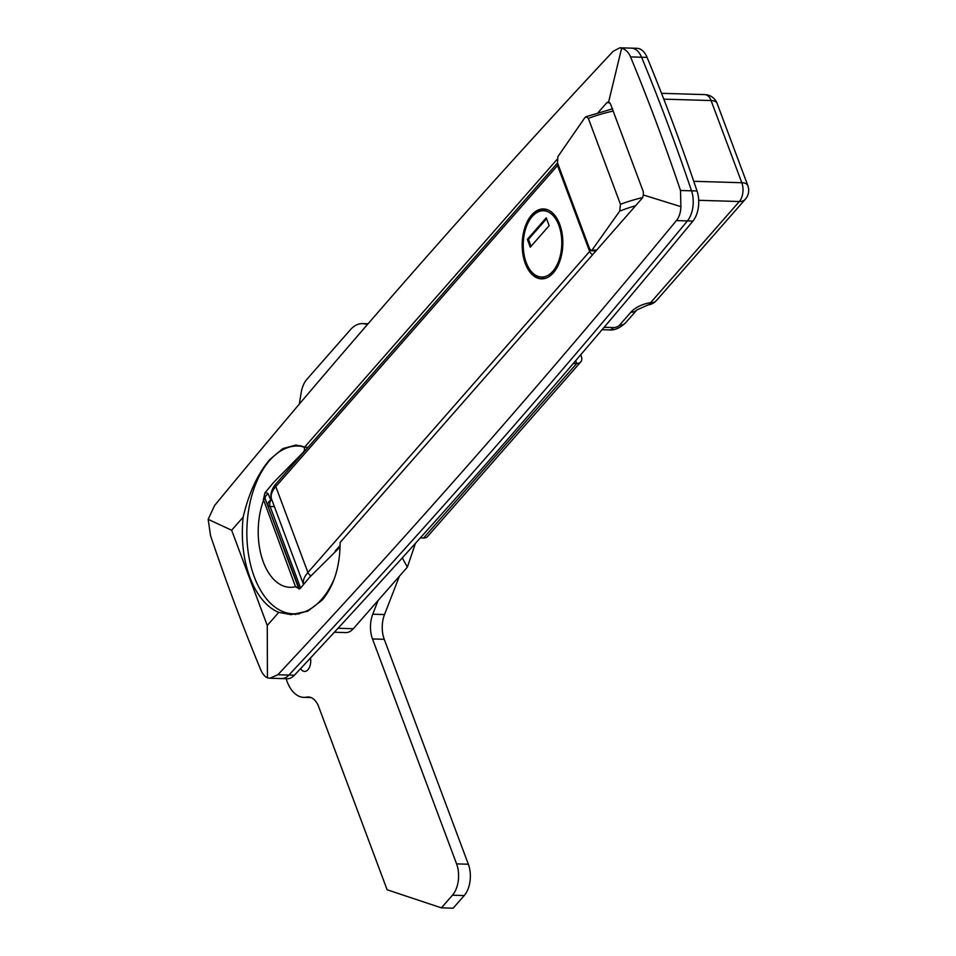 <?xml version="1.0" encoding="UTF-8"?>
<svg xmlns="http://www.w3.org/2000/svg" width="956" height="956" viewBox="0 0 956 956"><rect width="100%" height="100%" fill="white"/><g stroke="black" fill="none" stroke-linecap="round" stroke-linejoin="round"><path stroke-width="1.43" d="M680.887 206.651L680.505 190.483A1805.048 1048.194 -88.3 0 0 630.554 56.894C628.558 52.233 625.582 49.318 621.639 48.17L619.847 47.8L613.131 51.325A13537.88 7861.487 -88.3 0 0 411.988 273.392A13537.88 7861.487 -88.3 0 0 214.61 505.485L208.169 519.347L210.523 535.575A1805.048 1048.194 -88.3 0 0 260.462 669.164C262.434 673.825 264.764 676.717 267.429 677.84L269.974 678.222L277.885 674.733A13537.88 7861.487 -88.3 0 0 676.406 220.573C679.226 217.06 680.72 212.423 680.887 206.651L643.4 194.988L642.456 197.916L340.121 542.458C340.025 566.633 334.026 585.861 322.148 600.141L307.748 611.207L291.03 614.648L278.77 612.366A84.833 49.27 -88.3 0 1 243.159 517.124C248.799 493.117 257.63 473.985 269.64 459.693L282.809 448.591L295.978 445.042L304.51 447.217L557.049 159.425M293.002 613.8A84.833 49.27 -88.3 0 0 295.906 614.481M415.466 543.283L407.375 567.123L353.326 628.713A22.562 13.097 91.7 0 1 345.678 632.585L334.349 632.251M243.159 517.124L231.651 530.233L267.262 625.487L278.77 612.366M267.429 677.84L267.262 625.487M621.639 48.17L608.625 101.981L610.466 103.881L643.28 191.654L643.4 194.988M231.651 530.233L208.169 519.347M609.809 102.758L606.845 102.674L598.205 112.521M606.845 102.674L608.243 101.886M269.974 678.222L287.099 678.736A22.562 13.097 -88.3 0 0 294.412 675.223A13537.88 7861.487 -88.3 0 0 495.555 453.168A13537.88 7861.487 -88.3 0 0 692.933 221.075L687.424 220.908A13537.88 7861.487 91.7 0 1 288.903 675.056A22.562 13.097 91.7 0 1 281.59 678.569A22.562 13.097 -88.3 0 0 288.903 675.056A13537.88 7861.487 -88.3 0 0 490.046 453.001A13537.88 7861.487 -88.3 0 0 687.424 220.908A22.562 13.097 -88.3 0 0 691.523 190.818A22.562 13.097 91.7 0 1 687.424 220.908L676.406 220.573M692.933 221.075A22.562 13.097 -88.3 0 0 697.032 190.973A1805.048 1048.194 -88.3 0 0 647.081 57.384L641.572 57.229A1805.048 1048.194 91.7 0 1 691.523 190.818A1805.048 1048.194 -88.3 0 0 641.572 57.229A22.562 13.097 -88.3 0 0 631.462 48.147A22.562 13.097 91.7 0 1 641.572 57.229L630.554 56.894M308.023 447.312L304.51 447.217M300.16 445.604A84.833 49.27 -88.3 0 0 297.985 446.01M604.12 327.299L613.644 327.585A4.517 2.115 159.5 0 0 619.536 325.16L630.924 312.182A18.056 8.449 -20.5 0 1 650.534 302.717A13.539 5.354 82.7 0 1 648.06 304.94L648.06 304.94A13.539 13.539 0 0 0 656.521 300.435L745.322 199.242A13.539 13.539 0 0 0 747.831 185.572A13.539 6.333 -20.5 0 0 741.808 182.727L711.085 100.547L663.787 99.149M553.333 272.854A34.978 20.303 -88.3 0 0 562.176 233.933A34.978 20.303 -88.3 0 0 543.546 208.946A34.978 20.303 -88.3 0 0 531.679 214.957A34.978 20.303 -88.3 0 0 522.836 253.866A34.978 20.303 -88.3 0 0 541.466 278.865A34.978 20.303 -88.3 0 0 553.333 272.854M303.243 446.631A83.937 48.744 -88.3 0 0 298.117 446.01A83.937 48.744 -88.3 0 0 269.652 460.434A83.937 48.744 -88.3 0 0 248.417 553.823A83.937 48.744 -88.3 0 0 293.134 613.8A83.937 48.744 -88.3 0 0 321.598 599.376A83.937 48.744 -88.3 0 0 334.337 578.667M340.061 547.083L309.445 577.412L300.554 588.083L299.216 588.872L295.5 586.673L263.426 499.486L264.943 492.842L273.834 482.171L303.207 452.379C304.928 449.87 304.976 447.958 303.351 446.655M263.366 500.741A57.539 33.412 -88.3 0 0 263.33 562.044A57.539 33.412 -88.3 0 0 295.5 586.673M613.155 111.063A88 41.192 159.5 0 0 588.346 118.389L620.456 204.297A88 41.192 -20.5 0 1 642.731 197.545M588.346 118.389L585.98 116.716L584.809 117.731L557.874 156.653L557.503 162.926L589.625 248.835L591.525 250.819L619.727 211.109L620.456 204.297M310.497 657.979A10.158 5.891 91.7 0 1 307.999 669.678A10.158 5.891 91.7 0 1 304.546 671.423A10.158 5.891 91.7 0 1 300.614 668.579M310.7 662.233A10.158 5.891 91.7 0 1 310.748 660.656M399.405 576.205L384.515 614.553A22.562 13.097 -88.3 0 0 384.24 639.289L468.344 864.224A22.562 13.097 91.7 0 1 464.222 895.545L453.12 908.2L441.373 907.853L387.12 889.773L318.742 706.878A22.562 13.097 91.7 0 0 308.31 696.972A22.562 13.097 91.7 0 0 306.565 697.115A36.101 20.96 91.7 0 1 303.781 697.354A36.101 20.96 91.7 0 1 286.143 678.7M299.3 404.125L301.2 392.581A22.562 13.097 -88.3 0 1 306.828 379.377L350.314 329.82A36.101 20.96 91.7 0 1 362.551 323.618A36.101 20.96 91.7 0 1 367.283 324.705M464.222 895.545L452.475 895.198L441.373 907.853M452.475 895.198A22.562 13.097 -88.3 0 0 456.586 863.877L468.344 864.224M384.24 639.289L372.493 638.943L456.586 863.877M372.493 638.943A22.562 13.097 91.7 0 1 372.756 614.206L384.515 614.553M378.086 600.499L372.756 614.206M580.746 354.76L581.284 356.218A9.022 6.011 -138.7 0 1 580.722 361.954A9.022 6.011 -138.7 0 1 576.731 363.471A22.562 10.564 159.5 0 0 573.194 363.579M580.722 361.954L427.547 536.519A9.022 6.011 -138.7 0 1 423.556 538.037L576.731 363.471L575.691 360.675M420.449 537.738A22.562 10.564 159.5 0 0 423.556 538.037M647.081 57.384A22.562 13.097 -88.3 0 0 636.971 48.314L619.847 47.8M546.223 217.837L527.342 239.347L530.281 247.186L549.15 225.676L546.223 217.837M546.557 218.745L528.453 239.37L531.046 246.313M528.453 239.37L527.342 239.347M277.885 674.733L294.412 675.223M680.505 190.483L697.032 190.973M693.733 181.293L741.808 182.727A13.539 7.863 -88.3 0 1 739.335 201.513L698.705 200.306M407.375 567.123L402.285 557.886M338.042 628.259L353.326 628.713M656.521 300.435A13.539 9.022 41.3 0 1 650.534 302.717L739.335 201.513A13.539 9.022 41.3 0 0 745.322 199.242M747.831 185.572L717.108 103.403A13.539 6.333 -20.5 0 0 711.085 100.547A13.539 7.863 -88.3 0 0 704.823 94.608L661.528 93.318M613.644 327.585A13.539 7.863 91.7 0 1 609.056 329.904L602.077 329.7M619.536 325.16A13.539 9.022 41.3 0 0 625.523 322.877C619.763 328.183 614.266 330.525 609.056 329.904M630.924 312.182A13.539 9.022 41.3 0 0 636.899 309.911L625.523 322.877M340.097 545.446L335.138 551.098M310.915 575.751A4.517 3.011 -138.7 0 1 307.916 572.489L275.806 486.58A33.842 15.846 159.5 0 0 271.635 499.259C268.624 493.045 275.471 483.784 276.081 483.712A4.517 3.011 41.3 0 0 275.806 486.58L557.527 165.531L589.649 251.44L307.916 572.489A33.842 15.846 -20.5 0 0 303.518 584.403M557.551 163.034A4.517 3.011 41.3 0 0 557.527 165.531A4.517 2.115 159.5 0 1 558.232 164.874M590.724 250.508A4.517 2.115 159.5 0 0 589.649 251.44A4.517 3.011 -138.7 0 0 592.636 254.69M296.252 587.259A1.35 0.633 -20.5 0 1 298.2 587.139L265.386 499.367A1.35 0.633 159.5 0 0 263.426 499.486M264.943 492.842A5.867 2.748 -20.5 0 1 268.194 494.001L270.93 500.251L272.03 500.287M299.503 588.812A4.517 3.991 -23.6 0 1 298.2 587.139L298.356 587.474M299.073 588.406L265.386 499.367A4.517 3.991 -23.6 0 1 268.194 494.001M274.408 506.644L270.106 506.513L300.59 588.048M268.11 505.616A4.517 3.991 156.4 0 1 270.93 500.251A4.517 2.617 -88.3 0 0 270.106 506.513A4.517 2.115 159.5 0 1 268.11 505.616M635.609 205.719A83.483 39.077 159.5 0 0 619.727 211.109M592.792 250.03L596.628 250.149M310.043 697.223L306.565 697.115M526.194 262.494A33.173 19.263 -88.3 0 0 552.771 271.361A33.173 19.263 -88.3 0 0 558.83 225.305A33.173 19.263 -88.3 0 0 532.241 216.45A33.173 19.263 -88.3 0 0 526.194 262.494M546.856 277.79A34.524 20.052 91.7 0 1 542.59 278.447C537.535 279.702 532.014 274.551 526.027 263.008C517.196 241.581 528.321 207.822 544.633 209.424A34.524 20.052 91.7 0 1 548.852 210.332M636.899 309.911L648.06 304.94M717.108 103.403A13.539 13.539 0 0 0 704.823 94.608M303.494 584.439L271.635 499.259M557.527 162.986L276.081 483.712M299.216 613.991L293.134 613.8M301.917 446.117L298.117 446.01M298.272 587.307L299.861 588.86M585.98 116.716L612.653 108.793M591.525 250.819L595.923 250.95M311.082 697.569L303.781 697.354M368.072 323.785L362.551 323.618M544.729 278.507L542.59 278.447M546.784 209.495L544.633 209.424"/></g></svg>
